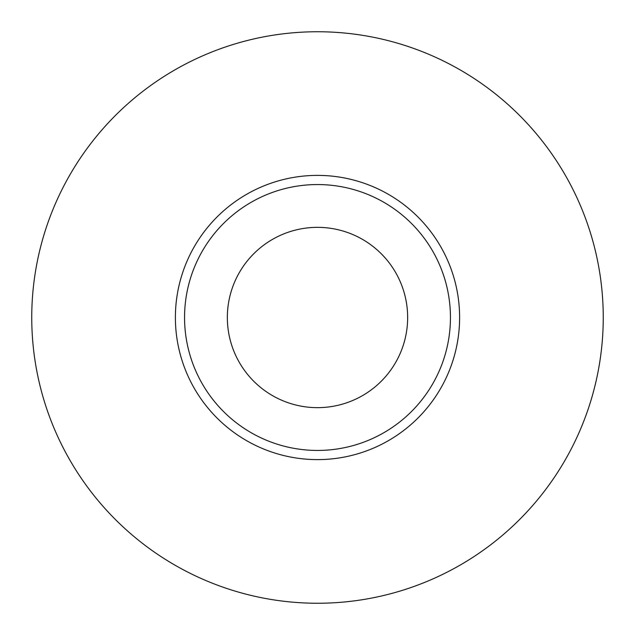 <?xml version="1.0" encoding="UTF-8"?>
<svg xmlns="http://www.w3.org/2000/svg" width="635" height="635" viewBox="0 0 635 635"><rect width="100%" height="100%" fill="white"/><g stroke="black" fill="none" stroke-linecap="round" stroke-linejoin="round"><path stroke-width="0.95" d="M317.5 31.75A285.75 285.75 0 0 0 31.75 317.5A285.75 285.75 0 0 0 317.5 603.25A285.75 285.75 0 0 0 603.25 317.5A285.75 285.75 0 0 0 317.5 31.75M317.5 175.387A142.113 142.113 0 0 1 459.613 317.5A142.113 142.113 0 0 1 317.5 459.613A142.113 142.113 0 0 1 175.387 317.5A142.113 142.113 0 0 1 317.5 175.387M184.555 317.5A132.945 132.945 0 0 0 317.5 450.445A132.945 132.945 0 0 0 450.445 317.5A132.945 132.945 0 0 0 317.5 184.555A132.945 132.945 0 0 0 184.555 317.5M227.346 317.5A90.154 90.154 0 0 1 317.5 227.346A90.154 90.154 0 0 1 407.654 317.5A90.154 90.154 0 0 1 317.5 407.654A90.154 90.154 0 0 1 227.346 317.5"/></g></svg>
